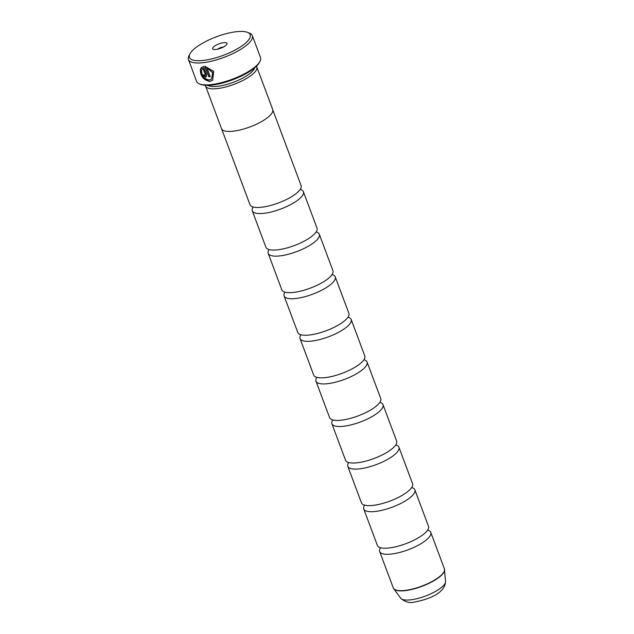 <?xml version="1.0" encoding="UTF-8"?>
<svg xmlns="http://www.w3.org/2000/svg" width="634" height="634" viewBox="0 0 634 634"><rect width="100%" height="100%" fill="white"/><g stroke="black" fill="none" stroke-linecap="round" stroke-linejoin="round"><path stroke-width="0.95" d="M221.702 129.035L249.994 204.703A27.286 8.329 -20.5 0 0 261.509 207.247A27.286 8.329 -20.5 0 0 265.987 206.549A27.286 8.329 -20.5 0 0 290.261 197.475A27.286 8.329 -20.5 0 0 301.11 185.588L272.818 109.92M253.156 206.985A27.286 8.329 -20.5 0 0 252.269 210.781L265.923 247.292A27.286 8.329 -20.5 0 0 277.438 249.836A27.286 8.329 -20.5 0 0 281.908 249.138A27.286 8.329 -20.5 0 0 306.182 240.064A27.286 8.329 -20.5 0 0 317.04 228.177L303.385 191.674A27.286 8.329 -20.5 0 0 300.231 189.384M269.078 249.574A27.286 8.329 -20.5 0 0 268.198 253.378L281.845 289.881A27.286 8.329 -20.5 0 0 293.36 292.433A27.286 8.329 -20.5 0 0 297.837 291.735A27.286 8.329 -20.5 0 0 322.112 282.653A27.286 8.329 -20.5 0 0 332.961 270.773L319.314 234.263A27.286 8.329 -20.5 0 0 316.152 231.981M285.007 292.171A27.286 8.329 -20.5 0 0 284.119 295.967L297.766 332.478A27.286 8.329 -20.5 0 0 309.281 335.021A27.286 8.329 -20.5 0 0 313.759 334.324A27.286 8.329 -20.5 0 0 338.033 325.25A27.286 8.329 -20.5 0 0 348.882 313.362L335.235 276.86A27.286 8.329 -20.5 0 0 332.073 274.57M316.857 377.357A27.286 8.329 -20.5 0 0 315.97 381.153L329.617 417.663A27.286 8.329 -20.5 0 0 341.132 420.207A27.286 8.329 -20.5 0 0 345.609 419.51A27.286 8.329 -20.5 0 0 369.884 410.436A27.286 8.329 -20.5 0 0 380.733 398.548L367.086 362.038A27.286 8.329 -20.5 0 0 363.924 359.755M332.779 419.946A27.286 8.329 -20.5 0 0 331.891 423.742L345.546 460.252A27.286 8.329 -20.5 0 0 357.061 462.796A27.286 8.329 -20.5 0 0 361.531 462.099A27.286 8.329 -20.5 0 0 385.805 453.025A27.286 8.329 -20.5 0 0 396.662 441.137L383.007 404.635A27.286 8.329 -20.5 0 0 379.853 402.344M348.7 462.535A27.286 8.329 -20.5 0 0 347.82 466.339L361.467 502.841A27.286 8.329 -20.5 0 0 372.982 505.393A27.286 8.329 -20.5 0 0 377.452 504.696A27.286 8.329 -20.5 0 0 401.726 495.614A27.286 8.329 -20.5 0 0 412.583 483.734L398.937 447.224A27.286 8.329 -20.5 0 0 395.774 444.941M364.629 505.132A27.286 8.329 -20.5 0 0 363.742 508.928L377.388 545.438A27.286 8.329 -20.5 0 0 388.904 547.982A27.286 8.329 -20.5 0 0 393.381 547.285A27.286 8.329 -20.5 0 0 417.655 538.211A27.286 8.329 -20.5 0 0 428.505 526.323L414.858 489.813A27.286 8.329 -20.5 0 0 411.696 487.53M300.928 334.76A27.286 8.329 -20.5 0 0 300.041 338.564L313.695 375.066A27.286 8.329 -20.5 0 0 325.21 377.618A27.286 8.329 -20.5 0 0 329.68 376.913A27.286 8.329 -20.5 0 0 353.954 367.839A27.286 8.329 -20.5 0 0 364.812 355.959L351.165 319.449A27.286 8.329 -20.5 0 0 348.003 317.166M205.448 85.321A27.317 8.337 -20.5 0 0 205.606 86.066L221.528 128.654A27.317 8.337 -20.5 0 0 233.058 131.206A27.317 8.337 -20.5 0 0 260.653 122.085A27.317 8.337 -20.5 0 0 272.707 109.516L256.786 66.927A27.317 8.337 -20.5 0 0 256.413 66.261M205.606 86.066A27.317 8.337 -20.5 0 0 217.129 88.617A27.317 8.337 -20.5 0 0 244.732 79.488A27.317 8.337 -20.5 0 0 256.786 66.927M207.865 85.36A25.614 7.822 -20.5 0 0 217.438 86.335A25.614 7.822 -20.5 0 0 254.622 67.878M260.011 61.308L259.409 62.465A33.087 10.096 159.5 0 1 211.891 85.083A33.087 10.096 159.5 0 1 200.701 84.417L199.488 83.942A34.109 10.413 -20.5 0 0 211.019 84.623A34.109 10.413 -20.5 0 0 260.011 61.308A34.109 10.413 -20.5 0 0 260.526 57.551L252.332 35.647A34.109 10.413 159.5 0 1 237.29 51.33A34.109 10.413 159.5 0 1 202.832 62.726A34.109 10.413 159.5 0 1 188.441 59.541A34.109 10.413 159.5 0 1 188.956 55.784L189.962 53.85A32.405 9.89 -20.5 0 0 203.142 60.444A32.405 9.89 -20.5 0 0 239.882 47.265A32.405 9.89 -20.5 0 0 247.458 32.35A32.405 9.89 -20.5 0 0 236.498 31.7A32.405 9.89 -20.5 0 0 189.962 53.85M247.458 32.35L249.479 33.15A34.109 10.413 159.5 0 1 252.332 35.647M209.307 79.963L209.283 79.971C204.124 78.957 201.572 75.779 201.612 70.445L200.36 69.375C200.233 76.04 203.403 80.074 209.846 81.485L212.707 80.241L213.674 71.309L204.885 66.253L208.848 76.849A34.109 10.413 -20.5 0 0 210.242 76.659L207.001 67.989L212.675 72.736L211.558 78.988L209.307 79.963M212.794 80.161L210.02 81.334C203.577 79.932 200.407 75.89 200.534 69.225M205.567 77.15L206.335 76.849L206.652 74.717L203.546 66.404L200.796 68.29L202.072 69.344L202.959 68.44L205.353 74.828L204.996 75.628L204.093 74.907A34.109 10.413 159.5 0 1 202.88 74.939L205.567 77.15M223.77 42.668A7.671 2.346 -20.5 0 0 215.069 45.791A7.671 2.346 -20.5 0 0 213.27 49.325A7.671 2.346 -20.5 0 0 215.869 49.476A7.671 2.346 -20.5 0 0 226.893 44.229A7.671 2.346 -20.5 0 0 223.77 42.668M223.525 46.964A4.43 1.355 -20.5 0 0 223.184 46.995A4.43 1.355 -20.5 0 0 217.613 49.175M252.269 210.781A27.286 8.329 -20.5 0 0 263.784 213.333A27.286 8.329 -20.5 0 0 291.355 204.219A27.286 8.329 -20.5 0 0 303.385 191.674M268.198 253.378A27.286 8.329 -20.5 0 0 279.713 255.922A27.286 8.329 -20.5 0 0 307.276 246.808A27.286 8.329 -20.5 0 0 319.314 234.263M284.119 295.967A27.286 8.329 -20.5 0 0 295.634 298.519A27.286 8.329 -20.5 0 0 323.197 289.405A27.286 8.329 -20.5 0 0 335.235 276.86M300.041 338.564A27.286 8.329 -20.5 0 0 311.556 341.108A27.286 8.329 -20.5 0 0 339.127 331.994A27.286 8.329 -20.5 0 0 351.165 319.449M315.97 381.153A27.286 8.329 -20.5 0 0 327.485 383.697A27.286 8.329 -20.5 0 0 355.048 374.591A27.286 8.329 -20.5 0 0 367.086 362.038M331.891 423.742A27.286 8.329 -20.5 0 0 343.406 426.294A27.286 8.329 -20.5 0 0 370.977 417.18A27.286 8.329 -20.5 0 0 383.007 404.635M347.82 466.339A27.286 8.329 -20.5 0 0 359.335 468.883A27.286 8.329 -20.5 0 0 386.898 459.769A27.286 8.329 -20.5 0 0 398.937 447.224M363.742 508.928A27.286 8.329 -20.5 0 0 375.257 511.472A27.286 8.329 -20.5 0 0 402.82 502.366A27.286 8.329 -20.5 0 0 414.858 489.813M380.551 547.721A27.286 8.329 -20.5 0 0 379.663 551.517A27.286 8.329 -20.5 0 0 391.178 554.068A27.286 8.329 -20.5 0 0 418.749 544.955A27.286 8.329 -20.5 0 0 430.787 532.409A27.286 8.329 -20.5 0 0 427.625 530.119M203.134 68.29L202.658 68.67L203.134 68.29L205.527 74.677L204.996 75.628M205.178 75.478L205.527 74.677M205.741 76.999L203.054 74.788M202.246 69.193L200.97 68.139L201.596 67.347M210.195 76.54A34.109 10.413 159.5 0 1 209.03 76.698L205.123 66.253M211.558 78.988L212.85 72.585L207.001 67.989M188.441 59.541L196.627 81.445A34.109 10.413 -20.5 0 0 199.488 83.942M444.513 569.261A27.254 8.321 159.5 0 1 444.6 569.752A27.254 8.321 159.5 0 1 431.469 582.083A27.254 8.321 159.5 0 1 404.888 590.674A27.254 8.321 159.5 0 1 393.738 588.764L393.27 587.908A27.286 8.329 -20.5 0 0 404.785 590.452A27.286 8.329 -20.5 0 0 432.348 581.346A27.286 8.329 -20.5 0 0 444.386 568.793L430.787 532.409M445.559 581.362C444.965 594.042 426.936 599.685 414.042 602.134C409.358 603.291 404.888 601.967 400.633 598.163A24.068 7.346 -20.5 0 0 410.483 599.851A24.068 7.346 -20.5 0 0 433.965 592.267A24.068 7.346 -20.5 0 0 445.559 581.362L444.386 568.793M400.633 598.163L393.738 588.764A27.254 8.321 159.5 0 1 393.484 588.336M393.27 587.908L379.663 551.517"/></g></svg>
